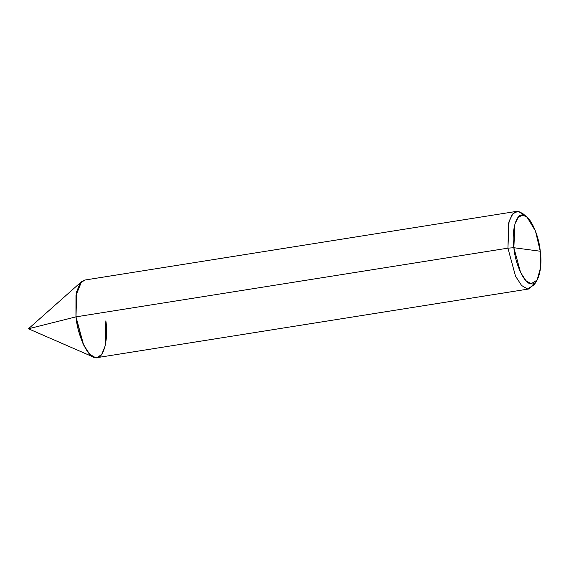 <?xml version="1.0" encoding="UTF-8"?>
<svg xmlns="http://www.w3.org/2000/svg" width="569" height="569" viewBox="0 0 569 569"><rect width="100%" height="100%" fill="white"/><g stroke="black" fill="none" stroke-linecap="round" stroke-linejoin="round"><path stroke-width="0.85" d="M81.58 281.619L28.45 328.782L75.947 316.862L507.925 248.155L515.521 276.178L521.595 285.496L527.413 288.952L529.028 288.938L97.05 357.645L95.443 357.666L89.625 354.21L83.543 344.892L75.947 316.862L82.605 342.815L88.053 352.396L93.593 357.133L28.45 328.782L75.99 316.855L83.593 344.885L89.667 354.203L95.485 357.659L97.1 357.638L101.737 354.373L105.144 346.002L105.862 320.838C108.786 340.127 103.081 360.376 95.485 357.659C88.302 358.406 77.583 335.973 75.99 316.855L76.708 291.698L80.115 283.319L84.76 280.055L80.073 283.326L76.659 291.705L75.947 316.862L75.969 295.382L81.58 281.619L84.731 280.055L80.115 283.319L76.708 291.698L75.99 316.855C77.583 335.973 88.302 358.406 95.485 357.659C103.081 360.376 108.786 340.127 105.862 320.838M97.1 357.638L95.485 357.659L89.667 354.203L83.593 344.885L75.99 316.855L507.925 248.155L513.871 247.721L514.888 223.994L518.459 216.953L523.032 215.196L527.1 217.237L535.465 231L540.251 251.235L513.871 247.721C511.289 230.68 516.325 212.792 523.032 215.196C529.383 214.534 538.85 234.35 540.251 251.235L513.871 247.721L507.925 248.155L515.521 276.178L521.595 285.496L527.413 288.952L534.227 284.827L537.108 280.112L531.09 283.76L525.948 280.702L520.578 272.473L513.871 247.721C515.272 264.599 524.739 284.422 531.09 283.76C537.797 286.157 542.833 268.276 540.251 251.235L540.55 267.658L537.108 280.112M529.028 288.938L535.6 282.06M527.1 217.237L522.904 213.645L518.295 211.334L513.117 213.332L509.07 221.298L507.925 248.155L508.636 222.991L512.043 214.62L516.688 211.355L518.295 211.334L525.066 215.85M516.688 211.355L84.71 280.062"/></g></svg>
